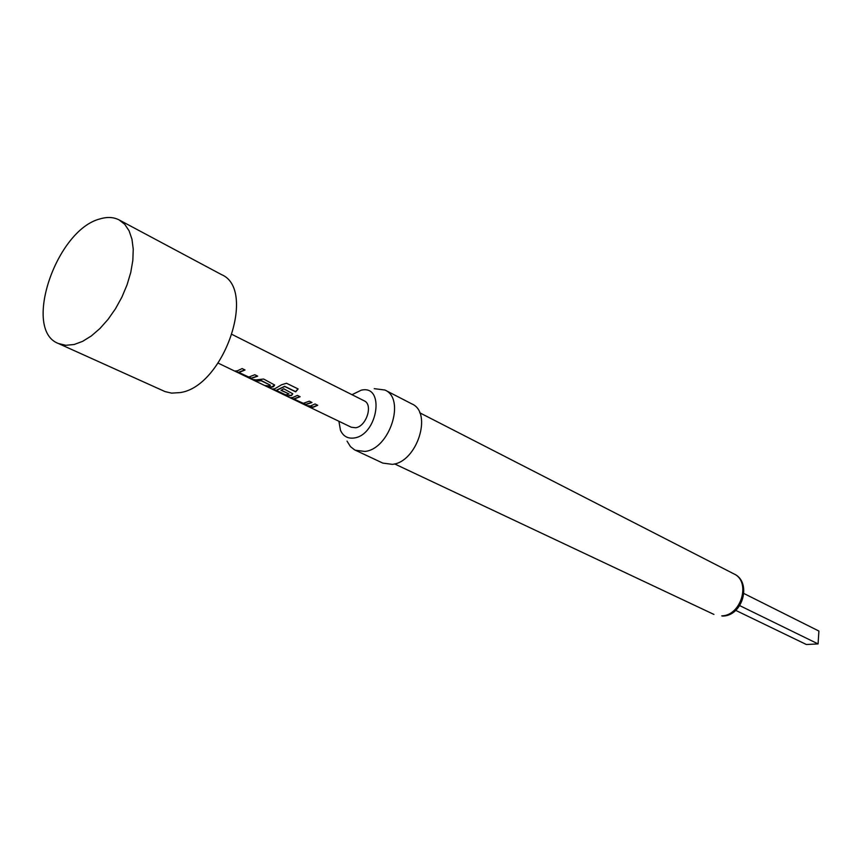<?xml version="1.0" encoding="UTF-8"?>
<svg xmlns="http://www.w3.org/2000/svg" width="862" height="862" viewBox="0 0 862 862"><rect width="100%" height="100%" fill="white"/><g stroke="black" fill="none" stroke-linecap="round" stroke-linejoin="round"><path stroke-width="1.29" d="M257.469 376.026L251.348 378.17L235.272 370.983M244.808 369.884L238.989 372.125M274.655 385.066L271.638 386.952L266.326 385.971M270.409 385.239L261.229 380.508L259.246 380.972L253.891 379.98M292.768 393.826L291.712 395.087L287.973 395.82L272.554 388.945M297.972 388.87L295.623 391.639L284.643 386.295L276.465 390.195M288.878 393.88L280.98 390.346L283.76 388.784L292.757 393.783L291.701 395.356L287.886 396.111L272.09 389.021L274.773 388.773L281.626 384.732L286.518 383.267L298.155 388.956L295.709 391.844L284.729 386.51L276.4 390.421L285.764 394.936L288.964 393.966L281.292 390.206M311.753 402.371L305.687 404.364L290.58 397.641M299.911 396.628L294.136 398.718M317.485 405.151L313.197 407.004L308.025 406.067M58.347 343.485L165.051 391.596L171.603 393.126L180.05 392.598C223.57 386.855 257.275 289.233 221.405 274.558L119.128 219.929C113.579 217.052 107.19 216.718 99.97 218.926C56.278 229.82 22.186 329.995 58.347 343.485L65.792 345.306L74.186 344.488L82.633 341.341L91.307 335.964L99.895 328.551L108.073 319.349L115.519 308.715L121.941 297.034L127.08 284.772L130.765 272.392L132.834 260.378L133.244 249.183L131.972 239.216L129.106 230.844L124.764 224.346L119.128 219.929M347.02 441.107L350.457 446.613L354.541 449.835L382.782 463.088L392.361 464.349C416.982 462.269 432.843 412.693 411.885 403.922L384.926 390.023L374.237 388.654M355.316 450.223L364.906 451.44C389.624 449.156 405.905 398.75 384.926 390.023M338.917 421.281L340.458 430.235C343.162 436.215 347.688 438.801 354.023 438.004C377.922 435.17 385.325 384.355 361.232 390.184L351.998 394.699M232.234 334.542L364.227 400.841C373.397 404.59 366.339 426.615 355.564 427.757L351.254 427.218L218.172 363.128M237.481 370.779L242.114 368.58L245.034 370.003L238.957 372.459L248.719 377.071L254.818 374.744L257.695 376.144L251.262 378.461L234.83 371.069L237.481 370.779M256.337 379.883L263.621 379.021L274.644 385.012L273.599 386.607L271.595 387.243L267.489 386.876L264.666 385.519L268.772 385.874L270.399 385.228L261.218 380.788L255.098 380.907L252.232 379.528L256.337 379.883M292.821 397.479L297.401 395.41L300.138 396.735L294.093 399.031L303.241 403.362L309.296 401.175L311.99 402.489L305.611 404.655L290.117 397.705L292.821 397.479M310.471 405.991L315.039 403.966L317.722 405.269L313.154 407.295L309.049 406.896L306.366 405.603L310.471 405.991M739.747 605.63L818.081 643.914L806.379 644.517L735.695 610.361M818.081 643.914L818.9 631.049L743.949 593.53M721.753 615.867C741.342 615.705 751.179 581.387 733.885 573.876C752.106 581.667 743.109 616.028 722.647 616.082L721.753 615.867M733.885 573.876L419.719 412.779M713.941 614.434L394.58 463.896"/></g></svg>

